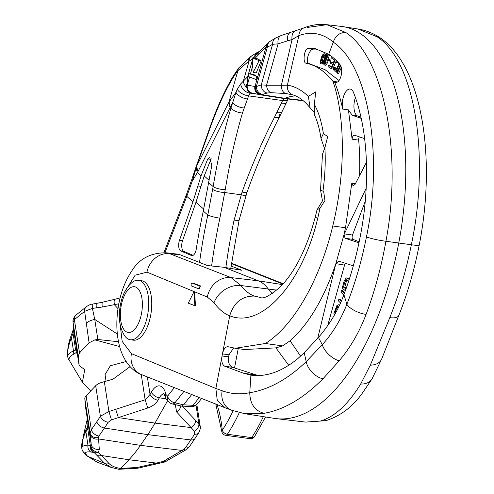 <?xml version="1.0" encoding="UTF-8"?>
<svg xmlns="http://www.w3.org/2000/svg" width="494" height="494" viewBox="0 0 494 494"><rect width="100%" height="100%" fill="white"/><g stroke="black" fill="none" stroke-linecap="round" stroke-linejoin="round"><path stroke-width="0.74" d="M361.25 118.369L352.203 115.269L348.424 109.866L352.117 139.209C352.302 136.634 353.198 135.331 354.809 135.3L364.628 138.623M366.425 162.347L355.032 184.435L353.13 185.83L351.802 183.169L345.504 227.746L343.985 234.693L366.178 188.263M358.953 242.795L345.139 238.281L343.985 234.693L335.858 263.629L338.674 261.104L353.296 265.852M317.698 338.322L335.772 263.901C323.91 298.617 308.676 324.249 290.083 340.798L300.63 356.174M307.571 27.411L326.812 24.7L345.769 32.499C383.529 56.835 402.919 152.448 385.925 241.257C381.226 267.322 374.613 291.695 366.079 314.382C359.354 332.129 350.382 347.615 339.15 360.848A16.703 9.065 -138.4 0 1 322.273 344.676L318.463 337.464C330.023 323.965 338.507 309.676 343.91 294.609A186.065 85.913 -82.2 0 0 360.608 234.594A157.555 72.754 -82.2 0 0 353.488 92.421A12.881 5.947 -82.2 0 0 350.166 89.056A12.881 5.947 -82.2 0 0 343.873 95.515A12.881 5.947 -82.2 0 0 342.688 109.075L348.424 109.866M318.463 337.464L304.218 352.685L297.968 358.477C281.889 371.661 266.198 377.212 250.896 375.131L249.773 392.705C249.952 403.802 254.694 410.675 264 413.317L244.907 413.737L274.324 418.375A214.575 99.078 -82.2 0 0 276.109 418.622A214.575 99.078 -82.2 0 0 398.751 243.054A186.065 85.913 -82.2 0 0 343.132 26.651A186.065 85.913 -82.2 0 0 341.589 26.435L326.812 24.7C318.988 23.829 311.362 24.898 303.934 27.899L281.364 35.445L275.825 37.89L269.032 42.002L259.461 51.456A7.799 6.65 -133.6 0 0 259.455 51.456L256.405 54.538A7.62 6.441 -131.3 0 0 254.694 58.236M366.079 314.382A15.95 6.799 -158.9 0 1 346.844 304.292C340.724 319.939 332.536 333.401 322.273 344.676L306.194 361.651C287.712 379.287 268.903 389.636 249.773 392.705C240.263 394.657 231.062 394.008 222.177 390.766L215.866 388.463L222.461 353.889C223.689 348.826 225.628 346.455 228.284 346.769L235.335 348.27L265.358 343.509C294.01 325.744 320.174 279.048 332.752 225.993L345.504 227.746M339.15 360.848L322.946 378.824C303.427 398.392 283.772 409.897 264 413.317M343.132 26.651L357.891 28.979L377.126 36.809C414.904 61.151 430.194 156.203 411.36 244.758C406.093 270.743 398.899 295.035 389.766 317.642L370.339 365.14L360.676 384.011C348.004 404.53 334.568 416.887 320.359 421.073L305.558 422.086L276.109 418.622M345.769 32.499C339.674 32.443 335.525 35.63 333.327 42.07C322.687 33.283 311.201 31.122 298.876 35.593A9.559 8.41 -109.6 0 1 303.934 27.899M389.766 317.642A15.95 6.601 22.5 0 0 398.88 315.302C407.544 293.448 414.324 270.014 419.227 245.005A14.937 1.556 11.8 0 1 411.36 244.758L385.925 241.257A14.937 1.735 -169.5 0 1 366.462 236.898C383.443 156.11 368.746 65.48 333.289 42.194L333.327 42.07M333.289 42.194L328.708 54.284A160.556 74.137 -82.2 0 1 340.033 64.646A9.454 4.366 -82.2 0 1 341.15 75.483A9.454 4.366 -82.2 0 1 335.877 82.412A9.454 4.366 -82.2 0 1 334.382 81.541A160.556 74.137 97.8 0 1 342.688 109.075M355.408 97.522A12.881 5.947 -82.2 0 0 357.681 116.022L361.021 117.337M337.55 81.979L332.956 81.343C345.3 116.856 345.658 173.474 332.752 225.993M359.373 136.85A2.952 1.365 -82.2 0 0 358.693 140.111A160.556 74.137 97.8 0 1 359.589 175.518M345.355 263.259A4.427 2.044 -82.2 0 0 344.546 265.117L335.858 263.629M288.749 365.325L275.905 347.869L282.636 345.886L265.358 343.509M282.636 345.886L290.083 340.798M275.905 347.869L244.542 349.536L235.335 348.27M233.588 347.998L229.018 354.791L222.461 353.889L229.71 315.882C223.912 313.486 218.681 309.09 214.013 302.705L207.313 297.042L146.965 272.151L135.134 275.189L124.692 291.96M227.95 346.695L228.284 346.769M251.199 375.168L243.783 373.303L224.69 366.221C222.183 364.689 221.306 361.268 222.059 355.97L228.617 356.872L229.018 354.791M228.617 356.872C227.932 362.201 229.197 365.671 232.408 367.283L258.263 375.557M344.546 265.117L327.621 325.842M344.664 292.578L342.867 290.731L341.545 290.546L341.014 292.257L343.738 295.054M341.502 300.599L340.212 299.271L338.89 299.092L338.359 300.797L340.471 302.964M349.419 278.801L348.023 278.066L346.028 278.066L344.102 281.179L342.225 288.237L345.362 290.682M337.952 308.324L338.557 307.095M346.195 288.354L344.793 287.261L346.201 281.969L347.307 280.129M339.569 304.952L338.341 304.786L336.852 305.656L333.895 313.449L334.704 314.499M339.52 305.064L338.341 304.786M339.285 305.564L338.785 304.959M335.475 313.097L335.056 312.554L336.92 307.348L337.754 306.428L338.538 307.052M344.349 293.424L341.545 290.546M341.156 301.414L338.89 299.092M349.196 279.481L346.702 277.881M345.961 289.021L343.472 287.076L344.88 281.784L346.362 279.746L348.647 281.179M338.365 306.823L337.328 306.681M338.236 307.534L336.92 307.348M335.722 312.646L335.056 312.554M348.752 278.276L347.43 278.097M344.793 287.261L343.472 287.076M346.201 281.969L344.88 281.784M347.14 280.215L345.819 280.03M346.646 280.895L345.325 280.709M222.177 390.766A18.469 15.888 -69.5 0 0 231.544 410.205L225.141 407.803L217.249 400.27L215.866 388.463L131.423 353.636A20.001 17.704 113.1 0 0 141.593 374.631L225.141 407.803M229.729 315.777C262.116 329.22 302.742 281.951 317.71 218.323A23.082 1.494 14.4 0 1 315.283 216.977L315.283 216.977C306.848 248.192 295.301 271.385 280.641 286.576C270.125 295.665 263.327 299.284 260.252 297.425L254.305 296.073C241.986 295.962 233.798 302.526 229.729 315.777L229.71 315.882M317.71 218.323L320.026 208.196L317.018 209.765L315.283 216.977M317.105 209.728L322.471 200.904L320.557 190.079L322.965 191.197L323.774 192.228L324.947 200.558L320.026 208.196M322.965 191.197C325.071 175.679 325.713 161.211 324.879 147.786L322.452 154.332L320.557 190.079M324.509 148.49L321.038 138.579L323.397 133.602L327.689 136.542L324.879 147.786M323.397 133.602C321.489 121.438 318.463 111.7 314.308 104.382L314.357 114.806C317.315 120.802 319.538 128.724 321.038 138.579M313.529 111.743L310.121 107.914L308.386 96.416L315.783 91.841L314.308 104.382M308.386 96.416C301.587 89.945 294.585 86.203 287.378 85.184L298.876 35.593L292.059 39.551A9.287 6.144 -104.9 0 1 295.826 30.616M332.956 81.343C324.873 71.229 315.932 65.189 306.119 63.232C302.427 63.028 304.218 48.406 308.046 48.393L314.82 48.498L328.708 54.284M141.537 280.703A30.011 13.857 97.8 0 1 150.627 315.629A30.011 13.857 97.8 0 1 133.355 340.168L130.311 339.749A30.011 13.857 -82.2 0 0 147.589 315.209A30.011 13.857 97.8 0 0 138.493 280.283L141.537 280.703M194.858 305.724L195.47 305.805L194.599 291.843L193.988 291.763L188.288 303.137L194.858 305.724L193.988 291.763M254.305 296.073C249.427 294.226 244.975 290.713 240.961 285.532L231.087 277.603L169.584 253.65L166.151 252.792L177.087 254.077A62.682 28.942 -82.2 0 1 180.495 254.935L207.449 265.55L224.01 267.297L241.937 270.298L231.093 266.025M370.339 365.14A16.703 11.584 22 0 0 381.763 358.829L398.88 315.302M377.126 36.809L380.923 38.365C422.524 67.048 436.276 159.012 419.227 245.005M360.676 384.011A17.105 12.85 32.4 0 0 372.062 378.83L361.948 393.737C352.321 407.007 340.378 415.954 326.12 420.592L320.359 421.073M287.551 40.86L278.103 43.855L266.581 85.19L281.407 85.227A8.435 5.52 -85.8 0 0 285.983 93.557L292.899 94.879A9.046 8.095 -79.5 0 1 287.378 85.184L281.407 85.227L292.059 39.551L287.551 40.86A9.139 5.996 -107.2 0 1 290.892 32.184M295.536 95.873A150.053 69.29 -82.2 0 0 284.84 98.287L283.371 98.436L260.418 94.817A7.07 6.774 -83.9 0 1 260.097 94.755L260.097 94.755A7.07 6.774 -83.9 0 1 254.873 86.456L247.29 85.184L246.549 84.369C246.685 94.515 252.391 92.384 252.317 93.125L252.317 93.125A6.922 6.515 -78.8 0 1 247.29 85.184L249.575 76.978M285.983 93.557L271.12 92.681L267.217 93.026L261.11 94.823A7.089 6.65 -111.4 0 1 255.052 86.419L254.873 86.456M224.01 267.297L258.35 280.814A75.026 34.642 97.8 0 1 268.131 288.78A97.534 45.034 -82.2 0 0 272.311 293.522M198.292 288.632L199.224 288.768L200.447 285.915L193.654 283.297M281.364 35.445A8.855 5.774 -106.5 0 0 278.103 43.855L272.583 44.318L267.297 47.313L265.994 47.177L254.669 58.706M262.37 94.366A7.157 6.052 -111 0 1 256.367 86.512L255.052 86.419L257.677 76.996L253.496 74.31M255.966 76.342A1.501 0.692 97.8 0 1 256.361 77.984A1.501 0.692 97.8 0 1 255.478 79.293A1.501 0.692 97.8 0 1 255.404 79.275L248.809 76.681A1.501 0.692 97.8 0 1 248.42 75.032A1.501 0.692 97.8 0 1 249.297 73.723A1.501 0.692 97.8 0 1 249.371 73.742L257.535 76.558M256.868 79.472L255.559 79.293M252.255 57.897L256.954 58.545L261.178 60.879L256.238 72.865L253.163 72.439L252.255 57.897L259.103 60.595L253.163 72.439M261.178 60.879L259.103 60.595M261.11 94.823L283.371 98.436M303.31 100.788L283.451 98.448M302.847 100.406L284.84 98.287L261.709 94.644A7.114 6.329 -121.5 0 1 255.312 86.444M271.12 92.681A7.589 5.002 -94.1 0 1 266.581 85.19L261.277 84.894L256.367 86.512L267.297 47.313A8.417 6.928 -116.1 0 1 270.496 41.033M191.542 286.014L198.137 288.607A1.501 0.692 -82.2 0 0 198.211 288.632A1.501 0.692 -82.2 0 0 199.088 287.323A1.501 0.692 -82.2 0 0 198.693 285.674L192.104 283.081A1.501 0.692 -82.2 0 0 192.024 283.062A1.501 0.692 -82.2 0 0 191.147 284.371A1.501 0.692 -82.2 0 0 191.542 286.014M130.311 339.749A30.011 13.857 -82.2 0 1 124.963 336.26C119.548 328.004 118.023 317.599 120.382 305.039C122.216 294.998 126.229 287.385 132.404 282.198A30.011 13.857 97.8 0 1 138.493 280.283M121.215 305.607A23.082 10.658 -82.2 0 0 127.051 332.166A23.082 10.658 -82.2 0 0 141.5 313.591A23.082 10.658 97.8 0 0 135.665 287.033A23.082 10.658 97.8 0 0 121.215 305.607M317.735 49.054L313.27 49.11C308.793 49.091 304.928 63.572 309.176 63.652L325.027 69.673L339.001 80.547M340.36 65.097L336.68 72.865L338.563 73.538L341.348 67.659M336.809 60.7L335.525 62.182L336.081 62.615L336.908 61.886L338.211 62.621L338.594 63.745L338.236 65.393L335.945 69.679L335.012 69.784L334.172 69.129L333.975 67.32L333.419 66.888L333.061 69.092L334.463 71.013L336.365 71.352L337.754 70.605M336.352 69.969L335.228 68.82L335.315 67.505L333.419 66.888M336.081 62.615L337.421 62.8L337.785 62.263M332.771 57.316L332.061 56.884L331.548 58.144L334.457 59.904L333.092 63.244L330.572 61.719L330.06 62.973L332.579 64.504L331.474 67.221L328.566 65.455L328.053 66.715L331.554 68.827L332.894 69.012L333.055 68.604M333.74 66.931L335.636 62.269M336.019 61.33L336.321 60.577M331.678 66.721L329.906 65.64L328.566 65.455M333.296 62.744L330.572 61.719M329.257 61.04L330.591 61.225L330.992 60.163L328.263 59.305L327.862 60.367L329.257 61.04L329.659 59.984L328.263 59.305M324.441 65.047L325.781 65.233L326.929 63.992L327.547 62.287L326.213 62.102L325.058 63.343L328.09 55.032L327.485 54.778L323.836 64.794L324.441 65.047L325.589 63.806L326.213 62.102M326.886 62.195L329.424 55.217L327.485 54.778M321.18 63.862L321.866 63.843L323.132 62.806L325.077 58.422L325.447 54.976L325.151 54.173L323.922 53.79L322.662 54.828L321.378 57.273L320.254 61.911L320.631 63.454L321.18 63.862L323.206 64.022L324.521 62.911M326.793 56.829L326.491 54.359L324.607 53.766M322.44 62.602L322.644 59.336L323.694 56.575L324.996 55.081M337.223 73.353L340.774 65.869M335.025 71.167L336.328 70.525L337.433 68.901L339.335 63.769M331.554 68.827L335.315 59.589M323.434 61.237L322.588 62.398L321.545 62.787L320.939 61.892L320.97 60.472L322.36 56.39L323.206 55.229L324.243 54.84L324.848 55.742L324.824 57.156L323.434 61.237M340.212 64.881L339.162 64.733M339.94 65.986L338.798 65.832M338.489 69.043L337.433 68.901M338.032 70.006L336.877 69.852M337.668 70.71L336.328 70.525M336.92 71.235L335.587 71.05M335.315 67.505L333.975 67.32M335.136 68.191L333.796 68.011M335.228 68.82L333.888 68.635M335.512 69.314L334.172 69.129M335.519 69.852L335.012 69.784M337.735 62.25L336.445 62.077M330.992 60.163L329.659 59.984M329.424 55.217L328.09 55.032M326.929 63.992L325.589 63.806M325.404 60.49L324.422 60.354M326.108 58.564L325.077 58.422M325.021 61.546L323.953 61.398M324.793 62.17L323.632 62.009M324.472 62.991L323.132 62.806M323.941 63.541L322.607 63.355M323.206 64.022L321.866 63.843M326.491 54.359L325.151 54.173M326.787 55.161L325.447 54.976M326.874 55.902L325.54 55.717M326.744 56.816L325.453 56.643M326.503 57.477L325.336 57.316M324.435 55.001L323.656 54.896M324.546 55.414L323.206 55.229M323.694 56.575L322.36 56.39M323.156 57.835L321.816 57.65M322.644 59.336L321.304 59.15M322.31 60.657L320.97 60.472M322.279 62.071L320.939 61.892M322.335 62.584L321.1 62.417M365.27 201.286L352.494 235.008A2.952 1.365 -82.2 0 0 352.975 239.362L359.169 241.794M73.631 329.85L73.631 329.869A7.089 6.348 -4.8 0 0 73.674 330.251L73.069 322.36L74.396 319.612L84.628 311.331L92.397 308.398L102.27 307.021L118.838 303.773M86.407 306.669A7.089 5.644 51 0 0 86.394 306.675C89.043 304.934 91.137 304.063 92.674 304.063A7.089 1.087 80.4 0 0 92.397 308.398L94.768 319.451L97.849 339.495L94.848 339.884L119.604 346.535M225.857 267.606A300.105 138.573 97.8 0 1 234.082 220.102L242.097 192.018C251.6 165.731 262.382 140.858 274.442 117.399L282.617 100.554A9.232 4.248 24.9 0 0 288.07 99.115L286.631 102.233A9.232 4.162 24.6 0 1 281.197 103.629M252.397 60.163L247.661 76.718L240.646 83.937L237.324 89.198A9.232 4.409 22.8 0 0 248.612 95.873L242.449 112.996C235.397 137.147 229.661 162.711 225.239 189.702L219.879 218.15A300.105 138.573 -82.2 0 0 211.611 265.988M180.804 250.952L191.45 255.503A7.503 3.464 -82.2 0 0 191.876 255.62A7.503 3.464 -82.2 0 0 196.285 248.957A321.866 148.62 97.8 0 1 203.306 211.055L211.79 165.527L209.734 157.345L207.77 158.932L201.052 175.821L192.938 201.824L179.513 240.226A7.503 3.464 -82.2 0 0 180.804 250.952L183.848 251.372A7.503 3.464 97.8 0 1 182.558 240.646L195.976 202.237L204.201 175.95L211.204 158.716M164.959 252.675L186.788 196.353L192.178 181.341L198.032 171.455A34.629 22.848 -153.2 0 1 196.742 166.064L208.937 131.348C214.958 113.706 226.647 85.289 237.929 70.642L248.081 61.731L252.335 59.119M196.754 164.897A7.089 2.989 19.3 0 0 196.705 165.027L208.9 130.317C216.384 108.649 224.554 90.495 233.403 75.854L238.886 67.74A7.089 5.774 36.6 0 0 237.929 70.642L228.901 102.184L235.978 92.335L231.019 107.865C223.708 132.651 217.749 158.889 213.149 186.59L207.789 215.044A309.343 142.84 -82.2 0 0 199.527 262.431M251.032 56.378A7.089 5.903 57.2 0 0 250.507 56.674A7.089 5.903 57.2 0 0 248.081 61.731M259.492 51.425L257.43 52.315L253.045 58.008M247.661 76.718L247.006 84.999M193.111 255.33L183.848 251.372M198.032 171.455L232.668 102.511A9.232 4.347 -161.8 0 0 244.011 107.964M242.449 112.996A9.232 4.304 -163.5 0 1 231.019 107.865L230.377 107.297A34.629 23.002 -152.9 0 1 229.111 101.863M237.324 89.198L235.978 92.335A9.232 4.341 -157.6 0 0 247.327 98.967M250.606 92.637L250.118 93.175A9.232 6.984 -138 0 1 240.646 83.937M283.927 98.51L282.617 100.554L248.612 95.873L250.118 93.175L257.312 94.163M163.94 252.613L186.411 194.648L191.771 179.618A7.089 3.063 18.1 0 0 192.178 181.341L196.742 166.064A7.089 2.989 19.3 0 1 196.705 165.027L196.186 166.509A7.089 2.995 19.2 0 0 196.254 167.614A34.629 23.243 -152.4 0 0 197.439 172.61L201.052 175.821M141.253 374.495L145.143 399.8L150.046 394.447A7.089 4.1 29.5 0 0 157.994 400.208L159.346 397.818A13.684 6.317 97.8 0 1 164.07 393.743M130.101 366.634L112.984 379.182L101.394 382.486A11.541 5.545 171.3 0 0 95.682 385.728L100.375 416.263L108.915 411.521L145.143 399.8L147.774 408.001C152.547 406.334 155.956 403.734 157.994 400.208M147.354 376.928L150.046 394.447L151.399 392.063A20.773 9.59 97.8 0 1 165.898 394.447A7.089 3.983 167.1 0 0 165.218 396.88A7.089 7.089 0 0 0 167.108 400.307L168.806 402.011A7.089 7.089 0 0 0 172.171 403.894A7.089 3.742 -76.5 0 0 174.962 402.783L183.564 404.839L191.684 394.539M168.806 402.011A7.089 5.934 135.1 0 1 167.596 396.145L165.898 394.447A7.089 5.934 135.1 0 0 167.108 400.307M174.302 387.636L167.596 396.145A7.089 4.94 38.2 0 0 174.962 402.783L183.892 391.446M172.171 403.894L181.471 406.093L183.564 404.839L193.148 405.284A7.089 2.76 92.6 0 1 191.468 406.556A7.089 7.089 0 0 0 197.365 403.864A7.089 4.94 -141.8 0 1 193.148 405.284L199.255 397.54M175.308 404.648L176.617 411.971L194.5 431.293L194.537 434.177A149.194 68.888 97.8 0 1 190.795 439.926L185.306 447.935L183.811 449.287L163.551 461.328L156.431 463.076L128.928 459.753A150.053 69.29 -82.2 0 0 140.457 445.341L147.786 434.64L104.419 428.039A149.194 68.888 -82.2 0 0 108.161 422.29L111.465 419.869L147.774 408.001M180.866 405.975A7.089 5.125 136.9 0 1 176.617 411.971M196.007 405.179L198.884 423.901L200.181 426.205L196.84 404.45M118.48 341.749L97.849 339.495M73.019 321.878A7.089 6.546 -4.1 0 0 73.019 321.897C72.803 319.495 73.847 317.185 76.162 314.956L86.394 306.675A7.089 5.644 51 0 0 84.628 311.331L89.087 342.805L79.509 352.914L78.256 356.075L79.163 365.535L84.74 369.636L82.399 382.251L69.074 360.027C68.728 357.854 70.364 355.853 73.977 354.025L76.354 352.426L77.404 354.346M89.087 342.805L94.848 339.884M126.118 361.515L110.341 365.764L105.049 374.643L106.062 381.257M90.692 390.989L82.399 382.251M79.065 364.862A7.089 3.409 -8.7 0 1 79.046 364.763A7.089 3.409 -8.7 0 1 79.034 364.652L77.083 352.438C76.768 350.153 76.274 349.264 75.607 349.777L76.354 352.426L77.181 353.025M84.085 368.975L84.598 370.352M77.181 352.975A7.089 5.928 -10.3 0 1 77.126 352.728A7.089 5.928 -10.3 0 1 77.083 352.438L73.674 330.251L73.044 333.104L75.607 349.777L73.476 350.931A7.089 6.144 72.9 0 0 73.977 354.025M88.074 425.433L87.741 428.761L87.846 422.444L85.555 407.112L84.82 398.812A11.541 5.545 171.3 0 1 86.11 395.83L95.682 385.728M86.11 323.428A11.541 5.545 -8.7 0 1 94.768 319.451L117.337 334.024M118.01 308.639L114.404 304.779A7.089 2.062 75.4 0 1 115.022 299.234L120.141 297.882M104.327 381.671L108.915 411.521L111.465 419.869M167.583 400.788L154.968 423.086A150.053 69.29 97.8 0 1 147.786 434.64L190.795 439.926A7.089 4.619 -145.6 0 0 195.044 438.45L189.554 446.465A7.089 4.619 -145.6 0 1 185.306 447.935M182.23 406.13L198.884 423.901A7.089 5.199 136.2 0 1 194.5 431.293M189.554 446.465L185.905 449.861L166.991 460.68A7.089 4.637 -130.4 0 1 163.551 461.328A7.089 0.531 -103.3 0 0 164.02 462.18L156.969 463.823A7.089 0.747 -102.9 0 1 156.431 463.076L137.283 467.478L120.721 468.423C115.67 467.775 111.792 466.169 109.088 463.594L98.442 452.368A7.089 5.582 31.5 0 1 90.871 446.002L90.303 445.434A7.089 6.286 97.7 0 0 93.082 452.331L94.058 452.393A7.089 6.638 -91.7 0 1 90.871 446.002L91.223 444.433L85.721 408.223A7.089 3.409 -8.7 0 1 85.709 408.118M169.393 459.142A7.089 2.705 -116.7 0 1 167.472 458.728M87.839 422.444L88.025 425.89L83.733 434.232L87.333 418.912M111.533 467.546L104.802 463.508L87.469 456.178L97.151 462.199L111.255 467.441L118.807 469.3L137.814 468.226A7.089 0.747 -102.9 0 1 137.283 467.478M85.635 429.916A7.089 3.742 -153.3 0 0 85.9 431.799L87.951 445.113A7.089 6.286 97.7 0 0 90.723 452.01C86.993 451.59 85.221 452.115 85.406 453.572A7.089 6.91 178.5 0 1 81.837 448.509C81.572 446.502 83.61 445.366 87.951 445.113L90.303 445.434L87.741 428.761L85.9 431.799C82.628 437.838 81.275 443.414 81.837 448.509A7.089 5.162 173.6 0 1 81.813 448.317A7.089 7.089 0 0 0 82.949 451.454A7.089 6.502 -33.6 0 0 85.406 453.572L87.469 456.178A7.089 6.021 138 0 1 85.647 454.881L97.157 462.199M109.088 463.594A7.089 5.823 -43.9 0 1 104.802 463.508L94.058 452.393A7.089 5.706 -44.9 0 0 98.442 452.368L99.294 449.342L98.485 437.548L98.93 436.054L104.419 428.039A7.089 4.619 34.4 0 1 96.812 421.734A142.111 65.616 -82.2 0 0 100.375 416.263A7.089 4.36 31.8 0 0 108.161 422.29M96.812 421.734L91.322 429.749L90.087 433.071L91.223 444.433A7.089 5.971 -5.5 0 0 99.294 449.342M96.997 455.4A7.089 5.823 -43.9 0 0 101.282 455.487L128.928 459.753L120.721 468.423L118.412 469.189M73.544 328.806A7.089 5.737 32.9 0 0 73.291 331.437A7.089 3.359 14.1 0 1 73.069 330.035A7.089 7.089 0 0 1 73.538 328.732M73.069 330.035L72.599 331.573A7.089 2.606 19.7 0 0 73.044 333.104L71.426 337.612C68.351 345.417 67.135 351.851 67.764 356.921A7.089 5.039 173.6 0 1 67.74 356.742L67.74 356.742A7.089 5.039 173.6 0 1 67.721 356.464M68.104 358.267A7.089 5.662 -24.9 0 0 68.351 358.928A7.089 5.662 -24.9 0 0 69.074 360.027A7.089 6.867 177.9 0 1 67.764 356.921C67.616 354.68 69.518 352.679 73.476 350.931L71.426 337.612A7.089 2.606 -160.3 0 1 70.982 336.081L72.599 331.573M265.55 416.992L254.521 436.665A4.619 2.964 -146.3 0 1 251.681 437.616A133.269 61.54 -82.2 0 0 263.333 416.64M217.027 404.586A89.71 41.422 97.8 0 1 222.275 430.194A4.619 1.883 174.4 0 0 221.738 431.206L221.738 431.206A4.619 4.619 0 0 0 225.709 435.325A4.619 2.13 -82.2 0 0 227.339 434.263A4.619 2.964 -146.3 0 1 222.275 430.194A128.656 59.404 -82.2 0 0 233.137 410.78M322.946 378.824A17.105 11.214 -134.8 0 1 306.194 361.651L304.218 352.685M366.462 236.898C361.676 261.048 355.137 283.513 346.844 304.292L343.91 294.609M352.203 115.269L357.681 116.022M351.802 183.169L355.421 183.669M352.117 139.209L358.693 140.111M234.527 367.968L238.207 348.665M243.783 373.303L256.67 375.076M119.425 318.513L122.172 341.416L131.423 353.636M224.69 366.221L232.408 367.283M372.062 378.83L381.763 358.829M214.013 302.705A22.829 18.148 -36.8 0 1 240.961 285.532L276.813 290.132M282.506 284.618L258.35 280.814L231.087 277.603A22.638 19.816 -67.5 0 0 207.313 297.042M146.965 272.151A21.545 18.871 -67.6 0 1 169.584 253.65L180.495 254.935M282.976 284.106L231.427 263.629M266.371 47.208A8.367 7.348 -122.9 0 1 269.032 42.002M257.677 76.996L265.994 47.177A8.342 7.527 -129.2 0 1 268.131 42.78M252.737 65.628L250.439 73.884M253.601 74.328L249.371 73.742M257.782 55.519A7.799 6.65 -133.6 0 1 259.455 51.456M267.217 93.026A7.354 6.298 -104.6 0 1 261.277 84.894L272.583 44.318A8.657 7.144 -117.5 0 1 275.825 37.89M193.821 283.315L192.104 283.081M200.447 285.915L198.693 285.674M308.046 48.393L313.27 49.11M306.119 63.232L309.176 63.652M345.139 238.281L352.975 239.362M344.256 233.872L352.494 235.008M73.631 329.869L73.205 324.453A7.089 6.546 -4.1 0 0 73.254 324.91M73.205 324.453L73.019 321.897A7.089 6.546 -4.1 0 0 73.069 322.36L78.256 356.075M92.674 304.063L96.676 303.365A7.089 1.266 79.8 0 0 96.305 307.904M96.676 303.365L102.653 302.18A7.089 1.494 77.7 0 0 102.27 307.021M234.082 220.102A9.232 1.266 12 0 0 239.133 220.028L247.012 192.29C256.584 165.62 267.433 140.438 279.555 116.732L279.555 116.732A9.232 3.47 27.1 0 0 279.159 114.491M212.673 189.418A9.232 2.353 -170.3 0 0 224.77 192.537L241.115 194.784A9.232 1.593 19 0 0 246.055 195.013M219.879 218.15A9.232 1.266 -168 0 1 207.789 215.044L203.306 211.055M186.411 194.648A7.089 2.871 21.2 0 0 186.788 196.353L192.938 201.824M196.791 164.768A7.089 2.989 19.4 0 0 196.828 165.799L228.901 102.184A34.629 22.848 -153.2 0 0 230.198 107.649M208.9 130.317A7.089 2.989 19.4 0 0 208.937 131.348M238.886 67.74L251.514 56.032A7.089 5.866 57.9 0 0 249.056 61.176L243.289 81.331A9.232 6.885 43.5 0 0 247.333 88.031M242.097 192.018A9.232 1.612 19.7 0 0 247.012 192.29M274.442 117.399A9.232 3.47 27.1 0 0 279.555 116.732L286.631 102.233M225.239 189.702A9.232 2.464 -170.6 0 1 213.149 186.59L208.721 182.65M191.45 255.503L192.314 255.62M179.513 240.226L182.558 240.646M197.989 185.948L201.033 186.368M203.719 209.129L195.976 202.237M209.11 180.316L204.201 175.95M207.77 158.932L210.827 159.352M276.943 112.49A9.232 3.693 26.6 0 0 282.142 111.619M151.399 392.063A7.089 4.1 29.5 0 0 159.346 397.818L165.972 398.819M79.151 365.418L79.034 364.652M98.485 437.548A7.089 5.595 -5.9 0 1 90.087 433.071L84.82 398.812M79.509 352.914L74.396 319.612A7.089 5.644 51 0 1 76.162 314.956M115.713 409.365L118.344 417.572L154.968 423.086L191.227 427.6A7.089 5.125 136.9 0 0 195.525 420.351M200.181 426.192C200.663 427.588 200.2 429.761 198.786 432.707L198.786 432.707A7.089 4.36 -148.2 0 1 194.537 434.177M98.93 436.054A7.089 4.619 34.4 0 1 91.322 429.749L86.11 395.83M184.034 451.003A7.089 2.365 -121.4 0 1 181.94 450.435L140.457 445.341L98.633 438.968A7.089 5.595 -5.9 0 1 90.235 434.492M185.905 449.861A7.089 2.365 -121.4 0 1 183.811 449.287M90.723 452.01L93.082 452.331M239.306 412.607A133.269 61.54 97.8 0 1 227.339 434.263L251.681 437.616A4.619 2.13 97.8 0 1 250.05 438.678A4.619 4.619 0 0 0 254.521 436.665M231.544 410.205L244.901 413.737M325.694 420.709L305.57 422.086M357.891 28.979C365.937 30.282 373.557 33.37 380.751 38.242M292.899 94.879C298.994 96.799 304.736 101.14 310.121 107.914M166.151 252.792C150.621 252.73 139.135 258.819 131.694 271.064C124.34 282.204 119.69 295.406 117.733 310.683C115.936 324.811 116.856 337.766 120.499 349.542C125.204 363.714 133.812 371.908 141.593 374.631M231.488 263.203L283.284 283.76M255.478 79.293L256.905 79.491M249.297 73.723L253.552 74.31M252.317 93.125L260.486 94.829M193.741 283.297L192.024 283.062M199.224 288.768L198.211 288.632M251.514 56.032L257.257 52.426M191.771 179.618L196.186 166.509M163.78 393.348L165.218 396.88M201.608 398.473L197.365 403.864M181.471 406.093L191.468 406.556M79.163 365.535L77.107 352.617M102.653 302.18L115.022 299.234M198.786 432.707L195.044 438.45M85.721 408.223L85.567 407.217M82.949 451.454L85.647 454.881M81.813 448.317L83.733 434.232M156.969 463.823L137.814 468.226M164.02 462.18A7.089 7.089 0 0 0 166.991 460.68M71.544 364.004L68.351 358.928A7.089 7.089 0 0 1 67.74 356.742C67.215 350.098 68.296 343.213 70.982 336.081M230.76 268.427L239.133 220.028M215.804 404.104L221.738 431.206M225.709 435.325L250.05 438.678"/></g></svg>
